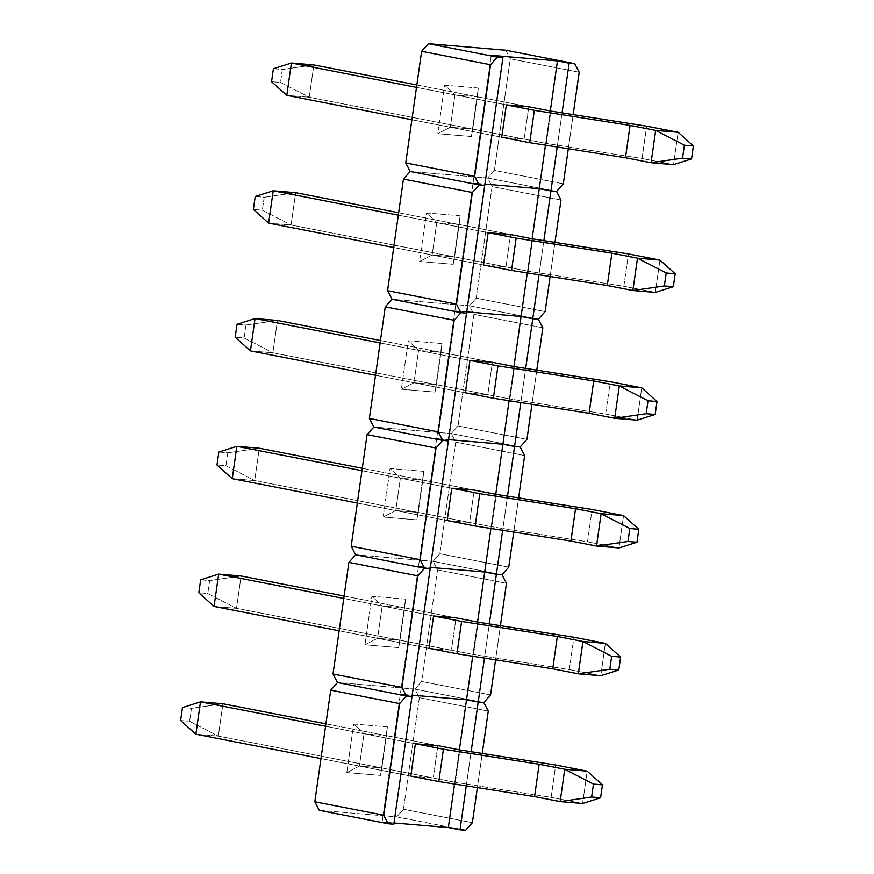 <?xml version="1.0" encoding="UTF-8"?>
<svg xmlns="http://www.w3.org/2000/svg" width="874" height="874" viewBox="0 0 874 874"><rect width="100%" height="100%" fill="white"/><g stroke="black" fill="none" stroke-linecap="round" stroke-linejoin="round"><path stroke-width="0.66" stroke-dasharray="4.37 3.28" d="M482.24 753.454L477.379 787.616L482.24 753.454M466.279 785.868L471.141 751.706L466.279 785.868M483.814 702.532L414.899 689.105L337.473 682.55L414.899 689.105L419.356 697.66L488.271 711.086L419.356 697.66L403.471 809.258L419.356 697.66L414.899 689.105L483.814 702.532L414.899 689.105L337.473 682.55L414.899 689.105L483.814 702.532M411.993 696.458L400.314 694.185L412.178 695.18L400.314 694.185L412.178 695.18L400.314 694.185L382.135 821.953L393.813 824.226L382.135 821.953L400.314 694.185L411.993 696.458L400.314 694.185L418.504 566.407L430.358 567.412L418.504 566.407L430.358 567.412L418.504 566.407L400.314 694.185L411.993 696.458M393.988 822.958L382.135 821.953L393.988 822.958M319.283 810.329L396.709 816.873L465.634 830.3L396.709 816.873L319.283 810.329M472.386 822.685L403.471 809.258L396.709 816.873L403.471 809.258L472.386 822.685M387.379 726.873L353.708 724.033L346.803 772.55L380.474 775.402L387.379 726.873L380.474 775.402L381.851 767.973L433.242 777.991L410.802 776.09L359.411 766.072L381.851 767.973L386.45 735.624L437.852 745.642L433.242 777.991L381.851 767.973L386.45 735.624L364.01 733.734L415.401 743.741L364.01 733.734L359.411 766.072L410.802 776.09L433.242 777.991L437.852 745.642L386.45 735.624L387.379 726.873L386.45 735.624L364.01 733.734L353.708 724.033L387.379 726.873M381.851 767.973L380.474 775.402L346.803 772.55L359.411 766.072L381.851 767.973M359.411 766.072L346.803 772.55L353.708 724.033L364.01 733.734L359.411 766.072M459.396 749.837L454.535 784.022L459.396 749.837M500.431 625.686L495.569 659.848L500.431 625.686M484.458 658.1L489.32 623.938L484.458 658.1M502.004 574.753L433.078 561.327L355.652 554.782L433.078 561.327L437.546 569.892L506.461 583.319L437.546 569.892L421.661 681.491L437.546 569.892L433.078 561.327L502.004 574.753L433.078 561.327L355.652 554.782L433.078 561.327L502.004 574.753M430.183 568.69L418.504 566.407L430.183 568.69L418.504 566.407L436.683 438.639L448.548 439.644L436.683 438.639L448.548 439.644L436.683 438.639L418.504 566.407L430.183 568.69M490.576 694.917L421.661 681.491L414.899 689.105L421.661 681.491L490.576 694.917M405.558 599.105L371.898 596.265L364.993 644.783L398.653 647.623L405.558 599.105L398.653 647.623L400.041 640.205L451.432 650.212L428.992 648.322L377.59 638.304L400.041 640.205L404.64 607.856L456.031 617.874L451.432 650.212L400.041 640.205L404.64 607.856L382.2 605.955L433.591 615.973L382.2 605.955L377.59 638.304L428.992 648.322L451.432 650.212L456.031 617.874L404.64 607.856L405.558 599.105L404.64 607.856L382.2 605.955L371.898 596.265L405.558 599.105M400.041 640.205L398.653 647.623L364.993 644.783L377.59 638.304L400.041 640.205M377.59 638.304L364.993 644.783L371.898 596.265L382.2 605.955L377.59 638.304M477.586 622.069L472.714 656.254L477.586 622.069M518.61 497.918L513.748 532.069L518.61 497.918M502.648 530.321L507.51 496.17L502.648 530.321M520.183 446.985L451.268 433.559L373.832 427.015L451.268 433.559L455.725 442.124L524.64 455.551L455.725 442.124L439.841 553.723L455.725 442.124L451.268 433.559L520.183 446.985L451.268 433.559L373.832 427.015L451.268 433.559L520.183 446.985M448.362 440.911L436.683 438.639L448.362 440.911L436.683 438.639L454.862 310.871L466.727 311.876L454.862 310.871L466.727 311.876L454.862 310.871L436.683 438.639L448.362 440.911M508.755 567.15L439.841 553.723L433.078 561.327L439.841 553.723L508.755 567.15M423.748 471.337L390.077 468.486L383.173 517.015L416.843 519.855L423.748 471.337L416.843 519.855L418.22 512.437L469.611 522.444L447.171 520.543L395.78 510.536L418.22 512.437L422.819 480.088L474.221 490.096L469.611 522.444L418.22 512.437L422.819 480.088L400.379 478.187L451.771 488.205L400.379 478.187L395.78 510.536L447.171 520.543L469.611 522.444L474.221 490.096L422.819 480.088L423.748 471.337L422.819 480.088L400.379 478.187L390.077 468.486L423.748 471.337M418.22 512.437L416.843 519.855L383.173 517.015L395.78 510.536L418.22 512.437M395.78 510.536L383.173 517.015L390.077 468.486L400.379 478.187L395.78 510.536M495.766 494.302L490.904 528.475L495.766 494.302M536.8 370.139L531.938 404.301L536.8 370.139M520.828 402.553L525.689 368.391L520.828 402.553M538.362 319.218L469.447 305.791L392.022 299.247L469.447 305.791L473.916 314.345L542.83 327.772L473.916 314.345L458.031 425.944L473.916 314.345L469.447 305.791L538.362 319.218L469.447 305.791L392.022 299.247L469.447 305.791L538.362 319.218M466.552 313.143L454.862 310.871L466.552 313.143L454.862 310.871L473.053 183.092L484.917 184.097L473.053 183.092L484.917 184.097L473.053 183.092L454.862 310.871L466.552 313.143M526.946 439.371L458.031 425.944L451.268 433.559L458.031 425.944L526.946 439.371M441.927 343.558L408.267 340.718L401.363 389.236L435.023 392.087L441.927 343.558L435.023 392.087L436.399 384.658L487.801 394.677L465.361 392.776L413.959 382.768L436.399 384.658L441.009 352.309L492.401 362.328L487.801 394.677L436.399 384.658L441.009 352.309L418.57 350.419L469.961 360.427L418.57 350.419L413.959 382.768L465.361 392.776L487.801 394.677L492.401 362.328L441.009 352.309L441.927 343.558L441.009 352.309L418.57 350.419L408.267 340.718L441.927 343.558M436.399 384.658L435.023 392.087L401.363 389.236L413.959 382.768L436.399 384.658M413.959 382.768L401.363 389.236L408.267 340.718L418.57 350.419L413.959 382.768M513.956 366.523L509.083 400.707L513.956 366.523M554.979 242.371L550.117 276.534L554.979 242.371M539.018 274.786L543.879 240.623L539.018 274.786M556.552 191.45L487.637 178.023L410.201 171.468L487.637 178.023L492.095 186.577L561.01 200.004L492.095 186.577L476.21 298.176L492.095 186.577L487.637 178.023L556.552 191.45L487.637 178.023L410.201 171.468L487.637 178.023L556.552 191.45M484.731 185.375L473.053 183.092L484.731 185.375L473.053 183.092L491.232 55.324L473.053 183.092L484.731 185.375M545.125 311.603L476.21 298.176L469.447 305.791L476.21 298.176L545.125 311.603M460.117 215.791L426.446 212.95L419.542 261.468L453.213 264.309L460.117 215.791L453.213 264.309L454.589 256.89L505.98 266.909L483.541 265.008L432.149 254.99L454.589 256.89L459.189 224.542L510.591 234.56L505.98 266.909L454.589 256.89L459.189 224.542L436.749 222.641L488.14 232.659L436.749 222.641L432.149 254.99L483.541 265.008L505.98 266.909L510.591 234.56L459.189 224.542L460.117 215.791L459.189 224.542L436.749 222.641L426.446 212.95L460.117 215.791M454.589 256.89L453.213 264.309L419.542 261.468L432.149 254.99L454.589 256.89M432.149 254.99L419.542 261.468L426.446 212.95L436.749 222.641L432.149 254.99M532.135 238.755L527.273 272.939L532.135 238.755M573.169 114.603L568.308 148.766L573.169 114.603M557.197 147.018L562.058 112.855L557.197 147.018M563.315 183.835L494.4 170.408L510.285 58.809L579.2 72.236L510.285 58.809L494.4 170.408L487.637 178.023L494.4 170.408L563.315 183.835M505.817 50.244L510.285 58.809L505.817 50.244M478.297 88.023L444.637 85.171L437.732 133.7L471.392 136.541L478.297 88.023L471.392 136.541L472.768 129.123L524.171 139.13L501.72 137.24L450.329 127.222L472.768 129.123L477.379 96.774L528.77 106.781L524.171 139.13L472.768 129.123L477.379 96.774L454.939 94.873L506.33 104.891L454.939 94.873L450.329 127.222L501.72 137.24L524.171 139.13L528.77 106.781L477.379 96.774L478.297 88.023L477.379 96.774L454.939 94.873L444.637 85.171L478.297 88.023M472.768 129.123L471.392 136.541L437.732 133.7L450.329 127.222L472.768 129.123M450.329 127.222L437.732 133.7L444.637 85.171L454.939 94.873L450.329 127.222M550.325 110.987L545.452 145.16L550.325 110.987M455.387 782.306L218.325 736.116L222.925 703.767L191.45 708.355L189.603 721.29L180.634 720.526L189.603 721.29L218.325 736.116L455.387 782.306L459.986 749.958L455.387 782.306L551.133 797.372L555.733 765.023L551.133 797.372L455.387 782.306M325.915 723.836L437.852 745.642L325.915 723.836M182.469 707.59L191.45 708.355L189.603 721.29L218.325 736.116L222.925 703.767L191.45 708.355L182.469 707.59M415.401 743.741L325.576 726.239L415.401 743.741M320.966 758.588L410.802 776.09L320.966 758.588M587.197 771.152L582.597 803.501L551.133 797.372L582.597 803.501L587.197 771.152M195.874 734.215L218.325 736.116L195.874 734.215M473.566 654.528L236.504 608.348L241.115 575.999L209.64 580.576L207.793 593.522L198.813 592.758L207.793 593.522L236.504 608.348L473.566 654.528L478.176 622.179L473.566 654.528L569.313 669.593L573.923 637.244L569.313 669.593L473.566 654.528M344.105 596.057L456.031 617.874L344.105 596.057M200.659 579.823L209.64 580.576L207.793 593.522L236.504 608.348L241.115 575.999L209.64 580.576L200.659 579.823M433.591 615.973L343.755 598.471L433.591 615.973M339.156 630.82L428.992 648.322L339.156 630.82M605.387 643.373L600.777 675.722L569.313 669.593L600.777 675.722L605.387 643.373M214.064 606.447L236.504 608.348L214.064 606.447M491.756 526.76L254.695 480.569L259.294 448.22L227.819 452.808L225.973 465.744L217.003 464.99L225.973 465.744L254.695 480.569L491.756 526.76L496.356 494.411L491.756 526.76L587.503 541.825L592.102 509.476L587.503 541.825L491.756 526.76M362.284 468.289L474.221 490.096L362.284 468.289M218.839 452.044L227.819 452.808L225.973 465.744L254.695 480.569L259.294 448.22L227.819 452.808L218.839 452.044M451.771 488.205L361.945 470.704L451.771 488.205M357.335 503.042L447.171 520.543L357.335 503.042M623.566 515.605L618.967 547.954L587.503 541.825L618.967 547.954L623.566 515.605M232.244 478.679L254.695 480.569L232.244 478.679M509.935 398.992L272.874 352.801L277.484 320.452L246.009 325.041L244.163 337.976L235.182 337.222L244.163 337.976L272.874 352.801L509.935 398.992L514.546 366.643L509.935 398.992L605.682 414.058L610.292 381.709L605.682 414.058L509.935 398.992M380.474 340.521L492.401 362.328L380.474 340.521M237.029 324.276L246.009 325.041L244.163 337.976L272.874 352.801L277.484 320.452L246.009 325.041L237.029 324.276M469.961 360.427L380.124 342.925L469.961 360.427M375.525 375.274L465.361 392.776L375.525 375.274M641.756 387.838L637.146 420.186L605.682 414.058L637.146 420.186L641.756 387.838M250.434 350.9L272.874 352.801L250.434 350.9M528.125 271.213L291.064 225.033L295.663 192.684L264.188 197.262L262.342 210.208L253.373 209.443L262.342 210.208L291.064 225.033L528.125 271.213L532.725 238.875L528.125 271.213L623.872 286.279L628.472 253.941L623.872 286.279L528.125 271.213M398.653 212.743L510.591 234.56L398.653 212.743M255.208 196.508L264.188 197.262L262.342 210.208L291.064 225.033L295.663 192.684L264.188 197.262L255.208 196.508M488.14 232.659L398.315 215.157L488.14 232.659M393.704 247.506L483.541 265.008L393.704 247.506M659.936 260.07L655.336 292.408L623.872 286.279L655.336 292.408L659.936 260.07M268.613 223.132L291.064 225.033L268.613 223.132M546.305 143.445L309.243 97.254L313.853 64.916L282.368 69.494L280.532 82.429L271.552 81.675L280.532 82.429L309.243 97.254L546.305 143.445L550.915 111.096L546.305 143.445L642.051 158.511L646.662 126.162L642.051 158.511L546.305 143.445M416.832 84.975L528.77 106.781L416.832 84.975M273.398 68.74L282.368 69.494L280.532 82.429L309.243 97.254L313.853 64.916L282.368 69.494L273.398 68.74M506.33 104.891L416.494 87.389L506.33 104.891M411.894 119.727L501.72 137.24L411.894 119.727M678.126 132.291L673.515 164.64L642.051 158.511L673.515 164.64L678.126 132.291M286.803 95.364L309.243 97.254L286.803 95.364"/><path stroke-width="1.31" d="M483.814 702.532L488.271 711.086L482.24 753.454L488.271 711.086L483.814 702.532L478.198 702.051L483.814 702.532L478.198 702.051L483.814 702.532L490.576 694.917L483.814 702.532M477.379 787.616L472.386 822.685L465.634 830.3L460.019 829.83L466.279 785.868L460.019 829.83L448.34 827.547L393.988 822.958L448.34 827.547L454.535 784.022L448.34 827.547L465.634 830.3L472.386 822.685L477.379 787.616M471.141 751.706L478.198 702.051L471.141 751.706M466.519 699.779L478.198 702.051L484.458 658.1L478.198 702.051L466.519 699.779L459.396 749.837L466.519 699.779L478.198 702.051L466.519 699.779L412.178 695.18L466.519 699.779L412.178 695.18L466.519 699.779L472.714 656.254L466.519 699.779M337.473 682.55L406.388 695.977L411.993 696.458L393.813 824.226L388.198 823.756L319.283 810.329L314.826 801.764L383.741 815.191L399.626 703.592L330.711 690.165L314.826 801.764L330.711 690.165L337.473 682.55L406.388 695.977L411.993 696.458L406.388 695.977L399.626 703.592L406.388 695.977L337.473 682.55L333.005 673.996L401.92 687.423L417.805 575.824L348.89 562.397L333.005 673.996L348.89 562.397L355.652 554.782L424.567 568.209L430.183 568.69L411.993 696.458L406.388 695.977L401.92 687.423L417.805 575.824L424.567 568.209L430.183 568.69L424.567 568.209L417.805 575.824L348.89 562.397L355.652 554.782L424.567 568.209L355.652 554.782L351.195 546.228L420.11 559.655L435.995 448.056L367.08 434.629L351.195 546.228L367.08 434.629L373.832 427.015L442.757 440.441L448.362 440.911L430.183 568.69L424.567 568.209L420.11 559.655L435.995 448.056L442.757 440.441L448.362 440.911L442.757 440.441L435.995 448.056L367.08 434.629L373.832 427.015L442.757 440.441L373.832 427.015L369.374 418.449L438.289 431.876L454.174 320.277L385.259 306.85L369.374 418.449L385.259 306.85L392.022 299.247L460.937 312.673L466.552 313.143L448.362 440.911L442.757 440.441L438.289 431.876L454.174 320.277L460.937 312.673L466.552 313.143L460.937 312.673L454.174 320.277L385.259 306.85L392.022 299.247L460.937 312.673L392.022 299.247L387.564 290.681L456.479 304.108L472.364 192.509L403.449 179.083L387.564 290.681L403.449 179.083L410.201 171.468L479.127 184.895L484.731 185.375L466.552 313.143L460.937 312.673L456.479 304.108L472.364 192.509L479.127 184.895L484.731 185.375L479.127 184.895L472.364 192.509L403.449 179.083L410.201 171.468L479.127 184.895L410.201 171.468L405.744 162.914L474.658 176.34L490.543 64.742L421.629 51.315L405.744 162.914L421.629 51.315L428.391 43.7L497.306 57.127L502.921 57.597L491.232 55.324L557.448 60.918L574.731 63.671L579.2 72.236L573.169 114.603L579.2 72.236L574.731 63.671L505.817 50.244L428.391 43.7L505.817 50.244L574.731 63.671L569.127 63.201L562.058 112.855L569.127 63.201L557.448 60.918L550.325 110.987L557.448 60.918L491.232 55.324L502.921 57.597L484.731 185.375L479.127 184.895L474.658 176.34L490.543 64.742L497.306 57.127L502.921 57.597L393.813 824.226L388.198 823.756L383.741 815.191L399.626 703.592L330.711 690.165L337.473 682.55L333.005 673.996L401.92 687.423L406.388 695.977L337.473 682.55M415.401 743.741L437.852 745.642L415.401 743.741L410.802 776.09L415.401 743.741L443.413 749.204L438.814 781.542L443.413 749.204L415.401 743.741M388.198 823.756L319.283 810.329L314.826 801.764L383.741 815.191L388.198 823.756M502.004 574.753L506.461 583.319L500.431 625.686L506.461 583.319L502.004 574.753L496.388 574.284L502.004 574.753L496.388 574.284L502.004 574.753L508.755 567.15L502.004 574.753M495.569 659.848L490.576 694.917L495.569 659.848M489.32 623.938L496.388 574.284L489.32 623.938M484.709 572.011L496.388 574.284L502.648 530.321L496.388 574.284L484.709 572.011L477.586 622.069L484.709 572.011L496.388 574.284L484.709 572.011L430.358 567.412L484.709 572.011L430.358 567.412L484.709 572.011L490.904 528.475L484.709 572.011M433.591 615.973L456.031 617.874L433.591 615.973L428.992 648.322L433.591 615.973L461.592 621.425L456.993 653.774L461.592 621.425L433.591 615.973M520.183 446.985L524.64 455.551L518.61 497.918L524.64 455.551L520.183 446.985L514.567 446.516L520.183 446.985L514.567 446.516L520.183 446.985L526.946 439.371L520.183 446.985M513.748 532.069L508.755 567.15L513.748 532.069M507.51 496.17L514.567 446.516L507.51 496.17M502.889 444.232L514.567 446.516L520.828 402.553L514.567 446.516L502.889 444.232L495.766 494.302L502.889 444.232L514.567 446.516L502.889 444.232L448.548 439.644L502.889 444.232L448.548 439.644L502.889 444.232L509.083 400.707L502.889 444.232M451.771 488.205L474.221 490.096L451.771 488.205L447.171 520.543L451.771 488.205L479.782 493.657L475.183 526.006L479.782 493.657L451.771 488.205M424.567 568.209L355.652 554.782L351.195 546.228L420.11 559.655L424.567 568.209M538.362 319.218L542.83 327.772L536.8 370.139L542.83 327.772L538.362 319.218L532.758 318.737L538.362 319.218L532.758 318.737L538.362 319.218L545.125 311.603L538.362 319.218M531.938 404.301L526.946 439.371L531.938 404.301M525.689 368.391L532.758 318.737L525.689 368.391M521.079 316.464L532.758 318.737L539.018 274.786L532.758 318.737L521.079 316.464L513.956 366.523L521.079 316.464L532.758 318.737L521.079 316.464L466.727 311.876L521.079 316.464L466.727 311.876L521.079 316.464L527.273 272.939L521.079 316.464M469.961 360.427L492.401 362.328L469.961 360.427L465.361 392.776L469.961 360.427L497.962 365.889L493.362 398.238L497.962 365.889L469.961 360.427M442.757 440.441L373.832 427.015L369.374 418.449L438.289 431.876L442.757 440.441M556.552 191.45L561.01 200.004L554.979 242.371L561.01 200.004L556.552 191.45L550.937 190.969L556.552 191.45L550.937 190.969L556.552 191.45L563.315 183.835L556.552 191.45M550.117 276.534L545.125 311.603L550.117 276.534M543.879 240.623L550.937 190.969L543.879 240.623M539.258 188.697L550.937 190.969L557.197 147.018L550.937 190.969L539.258 188.697L532.135 238.755L539.258 188.697L550.937 190.969L539.258 188.697L484.917 184.097L539.258 188.697L484.917 184.097L539.258 188.697L545.452 145.16L539.258 188.697M488.14 232.659L510.591 234.56L488.14 232.659L483.541 265.008L488.14 232.659L516.152 238.11L511.552 270.459L516.152 238.11L488.14 232.659M460.937 312.673L392.022 299.247L387.564 290.681L456.479 304.108L460.937 312.673M568.308 148.766L563.315 183.835L568.308 148.766M506.33 104.891L528.77 106.781L506.33 104.891L501.72 137.24L506.33 104.891L534.331 110.343L529.731 142.691L534.331 110.343L506.33 104.891M490.543 64.742L421.629 51.315L428.391 43.7L497.306 57.127L490.543 64.742M479.127 184.895L410.201 171.468L405.744 162.914L474.658 176.34L479.127 184.895M222.925 703.767L325.915 723.836L222.925 703.767L200.485 701.866L195.874 734.215L320.966 758.588L195.874 734.215L180.634 720.526L182.469 707.59L200.485 701.866L195.874 734.215L180.634 720.526L182.469 707.59L200.485 701.866L222.925 703.767M437.852 745.642L459.986 749.958L555.733 765.023L587.197 771.152L564.757 769.251L539.16 764.269L443.413 749.204L539.16 764.269L534.56 796.607L539.16 764.269L564.757 769.251L593.468 784.076L591.632 797.012L600.602 797.776L602.448 784.841L593.468 784.076L591.632 797.012L600.602 797.776L582.597 803.501L560.147 801.6L564.757 769.251L593.468 784.076L602.448 784.841L587.197 771.152L564.757 769.251L560.147 801.6L534.56 796.607L560.147 801.6L591.632 797.012L560.147 801.6L582.597 803.501L600.602 797.776L602.448 784.841L587.197 771.152L555.733 765.023L459.986 749.958L437.852 745.642M325.576 726.239L200.485 701.866L325.576 726.239M410.802 776.09L438.814 781.542L534.56 796.607L438.814 781.542L410.802 776.09M241.115 575.999L344.105 596.057L241.115 575.999L218.664 574.098L214.064 606.447L339.156 630.82L214.064 606.447L198.813 592.758L200.659 579.823L218.664 574.098L214.064 606.447L198.813 592.758L200.659 579.823L218.664 574.098L241.115 575.999M456.031 617.874L478.176 622.179L573.923 637.244L605.387 643.373L582.936 641.483L557.339 636.49L461.592 621.425L557.339 636.49L552.739 668.839L557.339 636.49L582.936 641.483L611.658 656.308L609.812 669.244L618.792 670.008L620.627 657.062L611.658 656.308L609.812 669.244L618.792 670.008L600.777 675.722L578.337 673.832L582.936 641.483L611.658 656.308L620.627 657.062L605.387 643.373L582.936 641.483L578.337 673.832L552.739 668.839L578.337 673.832L609.812 669.244L578.337 673.832L600.777 675.722L618.792 670.008L620.627 657.062L605.387 643.373L573.923 637.244L478.176 622.179L456.031 617.874M343.755 598.471L218.664 574.098L343.755 598.471M428.992 648.322L456.993 653.774L552.739 668.839L456.993 653.774L428.992 648.322M259.294 448.22L362.284 468.289L259.294 448.22L236.854 446.33L232.244 478.679L357.335 503.042L232.244 478.679L217.003 464.99L218.839 452.044L236.854 446.33L232.244 478.679L217.003 464.99L218.839 452.044L236.854 446.33L259.294 448.22M474.221 490.096L496.356 494.411L592.102 509.476L623.566 515.605L601.126 513.704L575.529 508.723L479.782 493.657L575.529 508.723L570.93 541.072L575.529 508.723L601.126 513.704L629.837 528.53L627.991 541.476L636.971 542.23L638.818 529.294L629.837 528.53L627.991 541.476L636.971 542.23L618.967 547.954L596.516 546.053L601.126 513.704L629.837 528.53L638.818 529.294L623.566 515.605L601.126 513.704L596.516 546.053L570.93 541.072L596.516 546.053L627.991 541.476L596.516 546.053L618.967 547.954L636.971 542.23L638.818 529.294L623.566 515.605L592.102 509.476L496.356 494.411L474.221 490.096M361.945 470.704L236.854 446.33L361.945 470.704M447.171 520.543L475.183 526.006L570.93 541.072L475.183 526.006L447.171 520.543M277.484 320.452L380.474 340.521L277.484 320.452L255.033 318.551L250.434 350.9L375.525 375.274L250.434 350.9L235.182 337.222L237.029 324.276L255.033 318.551L250.434 350.9L235.182 337.222L237.029 324.276L255.033 318.551L277.484 320.452M492.401 362.328L514.546 366.643L610.292 381.709L641.756 387.838L619.305 385.937L593.708 380.955L497.962 365.889L593.708 380.955L589.109 413.304L593.708 380.955L619.305 385.937L648.027 400.762L646.181 413.708L655.161 414.462L656.997 401.527L648.027 400.762L646.181 413.708L655.161 414.462L637.146 420.186L614.706 418.285L619.305 385.937L648.027 400.762L656.997 401.527L641.756 387.838L619.305 385.937L614.706 418.285L589.109 413.304L614.706 418.285L646.181 413.708L614.706 418.285L637.146 420.186L655.161 414.462L656.997 401.527L641.756 387.838L610.292 381.709L514.546 366.643L492.401 362.328M380.124 342.925L255.033 318.551L380.124 342.925M465.361 392.776L493.362 398.238L589.109 413.304L493.362 398.238L465.361 392.776M295.663 192.684L398.653 212.743L295.663 192.684L273.223 190.783L268.613 223.132L393.704 247.506L268.613 223.132L253.373 209.443L255.208 196.508L273.223 190.783L268.613 223.132L253.373 209.443L255.208 196.508L273.223 190.783L295.663 192.684M510.591 234.56L532.725 238.875L628.472 253.941L659.936 260.07L637.496 258.169L611.898 253.176L516.152 238.11L611.898 253.176L607.299 285.525L611.898 253.176L637.496 258.169L666.207 272.994L664.36 285.929L673.341 286.694L675.187 273.748L666.207 272.994L664.36 285.929L673.341 286.694L655.336 292.408L632.885 290.518L637.496 258.169L666.207 272.994L675.187 273.748L659.936 260.07L637.496 258.169L632.885 290.518L607.299 285.525L632.885 290.518L664.36 285.929L632.885 290.518L655.336 292.408L673.341 286.694L675.187 273.748L659.936 260.07L628.472 253.941L532.725 238.875L510.591 234.56M398.315 215.157L273.223 190.783L398.315 215.157M483.541 265.008L511.552 270.459L607.299 285.525L511.552 270.459L483.541 265.008M313.853 64.916L416.832 84.975L313.853 64.916L291.403 63.015L286.803 95.364L411.894 119.727L286.803 95.364L271.552 81.675L273.398 68.74L291.403 63.015L286.803 95.364L271.552 81.675L273.398 68.74L291.403 63.015L313.853 64.916M528.77 106.781L550.915 111.096L646.662 126.162L678.126 132.291L655.675 130.401L630.078 125.408L534.331 110.343L630.078 125.408L625.478 157.757L630.078 125.408L655.675 130.401L684.397 145.226L682.55 158.161L691.531 158.915L693.366 145.98L684.397 145.226L682.55 158.161L691.531 158.915L673.515 164.64L651.075 162.739L655.675 130.401L684.397 145.226L693.366 145.98L678.126 132.291L655.675 130.401L651.075 162.739L625.478 157.757L651.075 162.739L682.55 158.161L651.075 162.739L673.515 164.64L691.531 158.915L693.366 145.98L678.126 132.291L646.662 126.162L550.915 111.096L528.77 106.781M416.494 87.389L291.403 63.015L416.494 87.389M501.72 137.24L529.731 142.691L625.478 157.757L529.731 142.691L501.72 137.24"/></g></svg>
